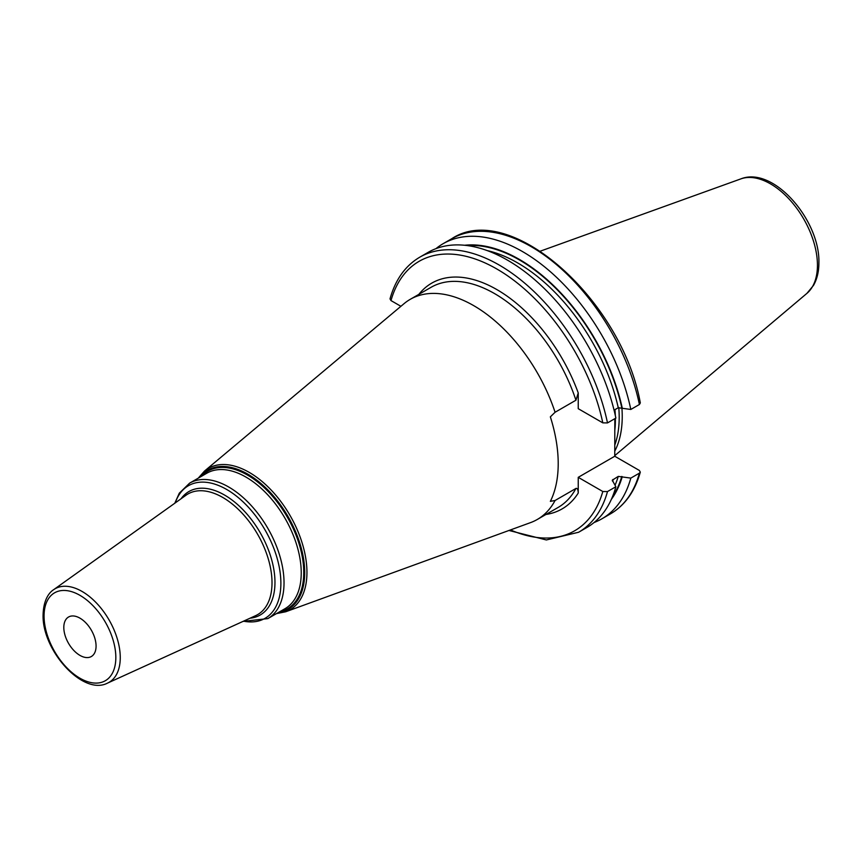 <?xml version="1.0" encoding="UTF-8"?>
<svg xmlns="http://www.w3.org/2000/svg" width="862" height="862" viewBox="0 0 862 862"><rect width="100%" height="100%" fill="white"/><g stroke="black" fill="none" stroke-linecap="round" stroke-linejoin="round"><path stroke-width="1.29" d="M614.757 451.171A113.579 65.577 60 0 0 622.235 416.421A113.579 65.577 -120 0 0 621.901 407.855M618.754 407.532A112.674 65.049 -120 0 1 619.196 417.434A112.674 65.049 60 0 1 614.757 445.137M614.832 418.684L614.757 456.246L578.24 477.332L602.807 491.512A155.559 89.81 60 0 1 510.476 529.925M575.935 488.452L555.074 500.488A127.091 73.378 60 0 1 537.285 519.474L558.134 507.438A127.091 73.378 -120 0 0 575.935 488.452C577.324 488.021 578.09 489.551 578.24 493.064L578.24 477.332M555.074 500.488L550.355 501.35A126.132 72.828 -120 0 0 558.21 463.637A126.132 72.828 -120 0 0 550.355 416.852L555.074 412.262A127.091 73.378 -120 0 0 410.193 299.351A127.091 73.378 -120 0 0 404.095 303.629L204.477 471.083A81.642 47.141 60 0 1 268.578 487.418A81.642 47.141 60 0 1 306.947 572.368A81.642 47.141 60 0 1 285.699 611.772L530.529 522.62A127.091 73.378 60 0 0 537.285 519.474M607.494 422.919A158.823 91.695 -120 0 0 419.794 257.167L428.166 252.34A158.823 91.695 -120 0 1 615.877 418.081L607.494 422.919L602.807 422.865L578.24 408.685L578.24 392.953L575.935 400.216L555.074 412.262M614.757 409.762L614.778 413.124M640.304 472.128L639.41 473.141A158.823 91.695 60 0 1 610.522 513.827C624.982 505.272 634.906 491.372 640.304 472.128L639.324 470.426L614.757 456.246M639.41 473.141L630.812 478.108L618.259 476.395L612.246 480.22M612.419 481.05A148.275 85.607 60 0 0 612.904 479.487L612.979 481.524L615.877 486.728L607.494 491.566L602.807 491.512M400.905 306.301L390.992 300.579L390.012 298.877C395.41 279.633 405.334 265.733 419.794 257.167M63.81 627.461A22.811 13.167 60 0 1 68.54 617.02A22.811 13.167 60 0 1 86.114 623.129A22.811 13.167 60 0 1 96.07 646.08A22.811 13.167 60 0 1 91.35 656.521A22.811 13.167 60 0 1 73.776 650.411A22.811 13.167 60 0 1 63.81 627.461M594.101 522.501A158.823 91.695 -120 0 0 601.924 518.795A158.823 91.695 -120 0 0 630.812 478.108M607.494 491.566A158.823 91.695 60 0 1 578.607 532.253L586.99 527.425A158.823 91.695 -120 0 0 615.877 486.728M639.41 404.493A158.823 91.695 -120 0 0 451.71 238.742C509.83 199.919 621.771 299.847 640.315 402.953L639.41 404.493L630.812 409.461L618.259 407.748L614.067 410.172M630.812 409.461A158.823 91.695 -120 0 0 443.1 243.709A158.823 91.695 -120 0 0 435.989 248.633M622.245 408.049A151.324 87.364 -120 0 0 464.629 245.261M622.245 476.697A151.324 87.364 60 0 1 611.341 499.378M740.857 178.887A66.439 38.359 -120 0 1 790.659 200.781A66.439 38.359 -120 0 1 817.445 265.227A66.439 38.359 60 0 1 806.94 293.349L813.545 285.344C817.144 278.9 818.922 271.347 818.9 262.695C820.053 220.456 773.58 165.816 740.857 178.887L540.366 251.144M614.778 430.698A112.674 65.049 60 0 0 615.393 419.622A112.674 65.049 -120 0 0 615.382 418.361M615.317 415.484A112.674 65.049 -120 0 0 614.951 409.655M418.867 294.341A130.345 75.253 60 0 1 578.24 392.953M602.807 422.865A155.559 89.81 -120 0 0 496.9 269.03A155.559 89.81 -120 0 0 390.992 300.579M578.24 493.064A130.345 75.253 60 0 1 545.958 514.463M575.935 400.216A127.091 73.378 -120 0 0 431.054 287.315L410.193 299.351M199.521 477.419A80.371 46.397 60 0 1 263.395 485.64A80.371 46.397 60 0 1 304.717 572.616A80.371 46.397 60 0 1 277.736 612.882M279.471 611.88A79.509 45.901 -120 0 0 303.758 572.476A79.509 45.901 -120 0 0 264.257 487.687A79.509 45.901 -120 0 0 201.266 476.417M267.823 618.604L285.042 608.669A78.205 45.158 -120 0 0 301.237 572.864A78.205 45.158 -120 0 0 267.101 494.152A78.205 45.158 -120 0 0 206.837 473.206L189.618 483.14A78.205 45.158 60 0 1 249.883 504.098A78.205 45.158 60 0 1 284.029 582.798A78.205 45.158 60 0 1 267.823 618.604L243.009 621.405M175.255 502.902A76.578 44.21 60 0 1 235.24 495.187A76.578 44.21 60 0 1 280.883 583.283A76.578 44.21 60 0 1 243.537 621.168M250.045 618.205A71.287 41.15 -120 0 0 274.967 582.378A71.287 41.15 -120 0 0 237.772 504.723A71.287 41.15 -120 0 0 181.074 498.742M272.015 582.766A69.66 40.223 -120 0 0 240.326 511.338A69.66 40.223 -120 0 0 186.03 495.208L53.606 589.716A54.004 31.183 60 0 1 95.693 602.215A54.004 31.183 60 0 1 120.26 657.587A54.004 31.183 60 0 1 107.524 683.113L255.594 615.673A69.66 40.223 -120 0 0 272.015 582.766M115.831 657.49A50.761 29.308 60 0 1 79.94 678.211A50.761 29.308 60 0 1 44.059 616.05A50.761 29.308 60 0 1 79.94 595.33A50.761 29.308 60 0 1 115.831 657.49M621.793 407.791A150.71 87.019 -120 0 0 467.409 245.595M621.793 476.438A150.71 87.019 60 0 1 612.451 496.814M618.259 407.748A148.275 85.607 -120 0 0 487.127 250.562M618.259 476.395A148.275 85.607 60 0 1 615.091 485.134M806.94 293.349L614.757 455.642M276.465 613.615L285.699 611.772M198.249 478.162L204.477 471.083M174.781 503.236L179.307 493.172L189.618 483.14M53.606 589.716C49.974 591.957 43.531 598.691 43.1 614.714C41.807 650.099 82.795 696.087 107.524 683.113M508.979 530.475L546.357 539.957L578.607 532.253M610.522 513.827L601.924 518.795M451.71 238.742L443.1 243.709"/></g></svg>
